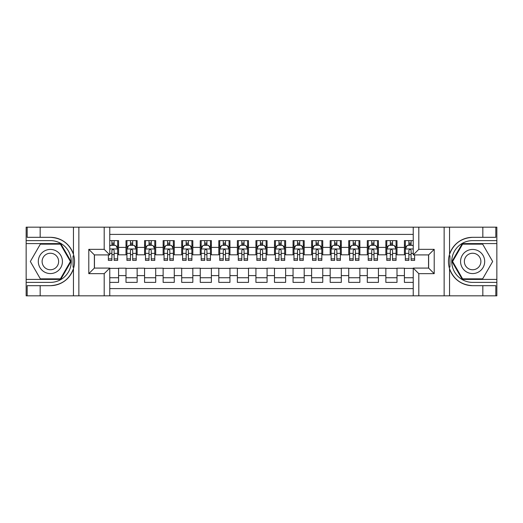 <?xml version="1.0" encoding="UTF-8"?>
<svg xmlns="http://www.w3.org/2000/svg" width="523" height="523" viewBox="0 0 523 523"><rect width="100%" height="100%" fill="white"/><g stroke="black" fill="none" stroke-linecap="round" stroke-linejoin="round"><path stroke-width="0.78" d="M109.765 295.835L413.235 295.835L413.235 268.09L428.638 268.09L428.638 254.91L413.235 254.91L413.235 227.165L109.765 227.165L109.765 254.91L94.362 254.91L94.362 268.09L109.765 268.09L109.765 295.835L40.166 295.835L40.166 285.676L50.371 285.676A24.176 24.176 0 0 0 73.455 268.678C74.874 263.899 74.874 259.114 73.455 254.322A24.176 24.176 0 0 0 50.371 237.324L40.166 237.324L40.166 227.165L26.15 227.165L26.15 279.413L60.714 279.413L71.056 261.5L60.714 243.587L26.15 243.587M413.235 240.619L404.416 240.619L404.416 247.392L396.996 247.392L396.996 254.819L404.416 254.819L404.416 247.392M396.996 247.392L396.996 240.619L385.856 240.619L385.856 247.392L378.43 247.392L378.43 254.819L385.856 254.819L385.856 247.392M378.43 247.392L378.43 240.619L367.296 240.619L367.296 247.392L359.87 247.392L359.87 254.819L367.296 254.819L367.296 247.392M359.87 247.392L359.87 240.619L348.736 240.619L348.736 247.392L341.31 247.392L341.31 254.819L348.736 254.819L348.736 247.392M341.31 247.392L341.31 240.619L330.176 240.619L330.176 247.392L322.75 247.392L322.75 254.819L330.176 254.819L330.176 247.392M322.75 247.392L322.75 240.619L311.616 240.619L311.616 247.392L304.19 247.392L304.19 254.819L311.616 254.819L311.616 247.392M304.19 247.392L304.19 240.619L293.05 240.619L293.05 247.392L285.63 247.392L285.63 254.819L293.05 254.819L293.05 247.392M285.63 247.392L285.63 240.619L274.49 240.619L274.49 247.392L267.07 247.392L267.07 254.819L274.49 254.819L274.49 247.392M267.07 247.392L267.07 240.619L255.93 240.619L255.93 247.392L248.51 247.392L248.51 254.819L255.93 254.819L255.93 247.392M248.51 247.392L248.51 240.619L237.37 240.619L237.37 247.392L229.95 247.392L229.95 254.819L237.37 254.819L237.37 247.392M229.95 247.392L229.95 240.619L218.81 240.619L218.81 247.392L211.384 247.392L211.384 254.819L218.81 254.819L218.81 247.392M211.384 247.392L211.384 240.619L200.25 240.619L200.25 247.392L192.824 247.392L192.824 254.819L200.25 254.819L200.25 247.392M192.824 247.392L192.824 240.619L181.69 240.619L181.69 247.392L174.264 247.392L174.264 254.819L181.69 254.819L181.69 247.392M174.264 247.392L174.264 240.619L163.13 240.619L163.13 247.392L155.704 247.392L155.704 254.819L163.13 254.819L163.13 247.392M155.704 247.392L155.704 240.619L144.57 240.619L144.57 247.392L137.144 247.392L137.144 254.819L144.57 254.819L144.57 247.392M137.144 247.392L137.144 240.619L126.004 240.619L126.004 254.819L118.584 254.819L118.584 240.619L109.765 240.619M109.765 282.381L118.584 282.381L118.584 268.181L126.004 268.181L126.004 282.381L137.144 282.381L137.144 268.181L144.57 268.181L144.57 275.608L137.144 275.608M144.57 275.608L144.57 282.381L155.704 282.381L155.704 268.181L163.13 268.181L163.13 275.608L155.704 275.608M163.13 275.608L163.13 282.381L174.264 282.381L174.264 268.181L181.69 268.181L181.69 275.608L174.264 275.608M181.69 275.608L181.69 282.381L192.824 282.381L192.824 268.181L200.25 268.181L200.25 275.608L192.824 275.608M200.25 275.608L200.25 282.381L211.384 282.381L211.384 268.181L218.81 268.181L218.81 275.608L211.384 275.608M218.81 275.608L218.81 282.381L229.95 282.381L229.95 268.181L237.37 268.181L237.37 275.608L229.95 275.608M237.37 275.608L237.37 282.381L248.51 282.381L248.51 268.181L255.93 268.181L255.93 275.608L248.51 275.608M255.93 275.608L255.93 282.381L267.07 282.381L267.07 268.181L274.49 268.181L274.49 275.608L267.07 275.608M274.49 275.608L274.49 282.381L285.63 282.381L285.63 268.181L293.05 268.181L293.05 275.608L285.63 275.608M293.05 275.608L293.05 282.381L304.19 282.381L304.19 268.181L311.616 268.181L311.616 275.608L304.19 275.608M311.616 275.608L311.616 282.381L322.75 282.381L322.75 268.181L330.176 268.181L330.176 275.608L322.75 275.608M330.176 275.608L330.176 282.381L341.31 282.381L341.31 268.181L348.736 268.181L348.736 275.608L341.31 275.608M348.736 275.608L348.736 282.381L359.87 282.381L359.87 268.181L367.296 268.181L367.296 275.608L359.87 275.608M367.296 275.608L367.296 282.381L378.43 282.381L378.43 268.181L385.856 268.181L385.856 275.608L378.43 275.608M385.856 275.608L385.856 282.381L396.996 282.381L396.996 268.181L404.416 268.181L404.416 275.608L396.996 275.608M413.235 234.402L109.765 234.402M109.765 288.598L413.235 288.598M404.416 275.608L404.416 282.381L413.235 282.381M94.454 254.91L94.454 268.09M428.546 268.09L428.546 254.91M111.902 245.261L114.125 245.261M117.655 245.261L118.584 245.261M111.902 254.636L114.125 254.636M117.655 254.636L118.584 254.636M109.765 268.364L118.584 268.364M109.765 277.739L118.584 277.739M126.004 254.636L126.932 254.636M130.462 254.636L132.692 254.636M136.215 254.636L137.144 254.636M126.004 245.261L126.932 245.261M130.462 245.261L132.692 245.261M136.215 245.261L137.144 245.261M126.004 268.364L137.144 268.364M126.004 277.739L137.144 277.739M144.57 268.364L155.704 268.364M144.57 277.739L155.704 277.739M144.57 245.261L145.499 245.261M149.022 245.261L151.252 245.261M154.775 245.261L155.704 245.261M144.57 254.636L145.499 254.636M149.022 254.636L151.252 254.636M154.775 254.636L155.704 254.636M163.13 268.364L174.264 268.364M163.13 277.739L174.264 277.739M163.13 245.261L164.059 245.261M167.582 245.261L169.812 245.261M173.335 245.261L174.264 245.261M163.13 254.636L164.059 254.636M167.582 254.636L169.812 254.636M173.335 254.636L174.264 254.636M181.69 268.364L192.824 268.364M181.69 277.739L192.824 277.739M181.69 245.261L182.619 245.261M186.142 245.261L188.372 245.261M191.895 245.261L192.824 245.261M181.69 254.636L182.619 254.636M186.142 254.636L188.372 254.636M191.895 254.636L192.824 254.636M200.25 268.364L211.384 268.364M200.25 277.739L211.384 277.739M200.25 245.261L201.178 245.261M204.702 245.261L206.931 245.261M210.455 245.261L211.384 245.261M200.25 254.636L201.178 254.636M204.702 254.636L206.931 254.636M210.455 254.636L211.384 254.636M218.81 268.364L229.95 268.364M218.81 277.739L229.95 277.739M218.81 245.261L219.738 245.261M223.262 245.261L225.491 245.261M229.022 245.261L229.95 245.261M218.81 254.636L219.738 254.636M223.262 254.636L225.491 254.636M229.022 254.636L229.95 254.636M237.37 268.364L248.51 268.364M237.37 277.739L248.51 277.739M237.37 245.261L238.298 245.261M241.829 245.261L244.051 245.261M247.582 245.261L248.51 245.261M237.37 254.636L238.298 254.636M241.829 254.636L244.051 254.636M247.582 254.636L248.51 254.636M255.93 268.364L267.07 268.364M255.93 277.739L267.07 277.739M255.93 245.261L256.858 245.261M260.389 245.261L262.611 245.261M266.142 245.261L267.07 245.261M255.93 254.636L256.858 254.636M260.389 254.636L262.611 254.636M266.142 254.636L267.07 254.636M274.49 268.364L285.63 268.364M274.49 277.739L285.63 277.739M274.49 245.261L275.418 245.261M278.949 245.261L281.171 245.261M284.702 245.261L285.63 245.261M274.49 254.636L275.418 254.636M278.949 254.636L281.171 254.636M284.702 254.636L285.63 254.636M293.05 268.364L304.19 268.364M293.05 277.739L304.19 277.739M293.05 245.261L293.978 245.261M297.509 245.261L299.738 245.261M303.262 245.261L304.19 245.261M293.05 254.636L293.978 254.636M297.509 254.636L299.738 254.636M303.262 254.636L304.19 254.636M311.616 268.364L322.75 268.364M311.616 277.739L322.75 277.739M311.616 245.261L312.545 245.261M316.069 245.261L318.298 245.261M321.822 245.261L322.75 245.261M311.616 254.636L312.545 254.636M316.069 254.636L318.298 254.636M321.822 254.636L322.75 254.636M330.176 268.364L341.31 268.364M330.176 277.739L341.31 277.739M330.176 245.261L331.105 245.261M334.628 245.261L336.858 245.261M340.381 245.261L341.31 245.261M330.176 254.636L331.105 254.636M334.628 254.636L336.858 254.636M340.381 254.636L341.31 254.636M348.736 268.364L359.87 268.364M348.736 277.739L359.87 277.739M348.736 245.261L349.665 245.261M353.188 245.261L355.418 245.261M358.941 245.261L359.87 245.261M348.736 254.636L349.665 254.636M353.188 254.636L355.418 254.636M358.941 254.636L359.87 254.636M367.296 268.364L378.43 268.364M367.296 277.739L378.43 277.739M367.296 245.261L368.225 245.261M371.748 245.261L373.978 245.261M377.501 245.261L378.43 245.261M367.296 254.636L368.225 254.636M371.748 254.636L373.978 254.636M377.501 254.636L378.43 254.636M385.856 268.364L396.996 268.364M385.856 277.739L396.996 277.739M385.856 245.261L386.785 245.261M390.308 245.261L392.538 245.261M396.068 245.261L396.996 245.261M385.856 254.636L386.785 254.636M390.308 254.636L392.538 254.636M396.068 254.636L396.996 254.636M404.416 268.364L413.235 268.364M404.416 277.739L413.235 277.739M404.416 245.261L405.345 245.261M408.875 245.261L411.098 245.261M404.416 254.636L405.345 254.636M408.875 254.636L411.098 254.636M114.125 243.032L111.902 243.032M108.372 258.872L108.372 260.389L111.902 260.389L111.902 258.872L108.372 258.872L108.372 254.91M116.309 246.372L117.655 246.372L117.655 260.389L114.125 260.389L114.125 250.458C113.386 249.026 112.641 249.026 111.902 250.458L111.902 258.872M117.655 246.372L117.655 240.619M117.655 249.066L115.799 245.352L110.229 245.352L109.765 246.281M111.902 245.352L111.902 240.619M114.125 240.619L114.125 245.352M56.406 251.053A12.062 12.062 0 0 0 39.925 255.466A12.062 12.062 0 0 0 44.337 271.947A12.062 12.062 0 0 0 60.818 267.534A12.062 12.062 0 0 0 56.406 251.053M54.503 254.348A8.257 8.257 0 0 0 43.219 257.368A8.257 8.257 0 0 0 46.24 268.652A8.257 8.257 0 0 0 57.523 265.632A8.257 8.257 0 0 0 54.503 254.348M60.393 278.857L40.349 278.857L30.334 261.5L40.349 244.143L60.393 244.143L70.409 261.5L60.393 278.857M478.663 251.053A12.062 12.062 0 0 0 462.182 255.466A12.062 12.062 0 0 0 466.594 271.947A12.062 12.062 0 0 0 483.075 267.534A12.062 12.062 0 0 0 478.663 251.053M476.76 254.348A8.257 8.257 0 0 0 465.477 257.368A8.257 8.257 0 0 0 468.497 268.652A8.257 8.257 0 0 0 479.781 265.632A8.257 8.257 0 0 0 476.76 254.348M482.651 278.857L462.607 278.857L452.591 261.5L462.607 244.143L482.651 244.143L492.666 261.5L482.651 278.857M73.063 267.07L73.893 267.07A24.176 24.176 0 0 0 73.9 255.937L73.063 255.937L73.063 267.214L73.861 267.214M40.166 227.165L73.455 227.165L73.455 254.322C69.428 243.679 61.734 238.011 50.371 237.324M50.371 285.676C61.734 284.989 69.428 279.321 73.455 268.678L73.455 295.835M104.195 295.835L104.195 273.66L88.792 273.66L88.792 249.34L104.195 249.34L104.195 227.165L78.862 227.165L78.862 295.835M40.166 295.835L26.15 295.835L26.15 279.413M26.15 282.381L50.371 282.381A20.881 20.881 0 0 0 71.252 261.5A20.881 20.881 0 0 0 50.371 240.619L26.15 240.619M73.455 227.165L78.862 227.165M104.195 227.165L109.765 227.165M40.166 285.676L27.17 285.676L27.17 295.835M40.166 237.324L27.17 237.324L27.17 227.165M104.195 273.66L109.765 268.09M88.792 273.66L94.362 268.09M88.792 249.34L94.362 254.91M104.195 249.34L109.765 254.91M73.063 255.937L73.867 255.793M74.456 263.572L74.534 260.65M74.292 258.009L74.168 257.224M449.937 255.93L449.107 255.93A24.176 24.176 0 0 0 449.1 267.063L449.937 267.063L449.937 255.786L449.139 255.786A24.176 24.176 0 0 1 472.629 237.324C461.266 238.011 453.572 243.679 449.545 254.322C448.126 259.101 448.126 263.886 449.545 268.678C453.572 279.321 461.266 284.989 472.629 285.676L482.834 285.676L482.834 295.835L496.85 295.835L496.85 243.587L462.286 243.587L451.944 261.5L462.286 279.413L496.85 279.413M449.937 267.063L449.133 267.207A24.176 24.176 0 0 0 472.629 285.676M413.235 227.165L482.834 227.165L482.834 237.324L472.629 237.324M418.805 227.165L418.805 249.34L434.208 249.34L434.208 273.66L418.805 273.66L418.805 295.835L444.138 295.835L444.138 227.165M449.545 268.678L449.545 295.835L482.834 295.835M482.834 227.165L496.85 227.165L496.85 243.587M496.85 240.619L472.629 240.619A20.881 20.881 0 0 0 451.748 261.5A20.881 20.881 0 0 0 472.629 282.381L496.85 282.381M449.545 295.835L444.138 295.835M418.805 295.835L413.235 295.835M482.834 237.324L495.83 237.324L495.83 227.165M482.834 285.676L495.83 285.676L495.83 295.835M418.805 249.34L413.235 254.91M434.208 249.34L428.638 254.91M434.208 273.66L428.638 268.09M418.805 273.66L413.235 268.09M448.544 259.428L448.466 262.35M448.708 264.991L448.832 265.776M132.692 243.032L130.462 243.032M136.215 258.872L132.692 258.872L132.692 260.389L136.215 260.389L136.215 249.066L134.359 245.352L128.789 245.352L126.932 249.066L126.932 260.389L130.462 260.389L130.462 258.872L126.932 258.872M126.932 249.066L126.932 240.619M136.215 249.066L136.215 240.619M130.462 245.352L130.462 240.619M132.692 240.619L132.692 245.352M132.692 258.872L132.692 250.458C131.946 249.026 131.208 249.026 130.462 250.458L130.462 258.872M151.252 243.032L149.022 243.032M154.775 258.872L151.252 258.872L151.252 260.389L154.775 260.389L154.775 249.066L152.919 245.352L147.349 245.352L145.499 249.066L145.499 260.389L149.022 260.389L149.022 258.872L145.499 258.872M145.499 249.066L145.499 240.619M154.775 249.066L154.775 240.619M149.022 245.352L149.022 240.619M151.252 240.619L151.252 245.352M151.252 258.872L151.252 250.458C150.506 249.026 149.768 249.026 149.022 250.458L149.022 258.872M169.812 243.032L167.582 243.032M173.335 258.872L169.812 258.872L169.812 260.389L173.335 260.389L173.335 249.066L171.479 245.352L165.915 245.352L164.059 249.066L164.059 260.389L167.582 260.389L167.582 258.872L164.059 258.872M164.059 249.066L164.059 240.619M173.335 249.066L173.335 240.619M167.582 245.352L167.582 240.619M169.812 240.619L169.812 245.352M169.812 258.872L169.812 250.458C169.066 249.026 168.328 249.026 167.582 250.458L167.582 258.872M188.372 243.032L186.142 243.032M191.895 258.872L188.372 258.872L188.372 260.389L191.895 260.389L191.895 249.066L190.039 245.352L184.475 245.352L182.619 249.066L182.619 260.389L186.142 260.389L186.142 258.872L182.619 258.872M182.619 249.066L182.619 240.619M191.895 249.066L191.895 240.619M186.142 245.352L186.142 240.619M188.372 240.619L188.372 245.352M188.372 258.872L188.372 250.458C187.626 249.026 186.888 249.026 186.142 250.458L186.142 258.872M206.931 243.032L204.702 243.032M210.455 258.872L206.931 258.872L206.931 260.389L210.455 260.389L210.455 249.066L208.605 245.352L203.035 245.352L201.178 249.066L201.178 260.389L204.702 260.389L204.702 258.872L201.178 258.872M201.178 249.066L201.178 240.619M210.455 249.066L210.455 240.619M204.702 245.352L204.702 240.619M206.931 240.619L206.931 245.352M206.931 258.872L206.931 250.458C206.193 249.026 205.447 249.026 204.702 250.458L204.702 258.872M225.491 243.032L223.262 243.032M229.022 258.872L225.491 258.872L225.491 260.389L229.022 260.389L229.022 249.066L227.165 245.352L221.595 245.352L219.738 249.066L219.738 260.389L223.262 260.389L223.262 258.872L219.738 258.872M219.738 249.066L219.738 240.619M229.022 249.066L229.022 240.619M223.262 245.352L223.262 240.619M225.491 240.619L225.491 245.352M225.491 258.872L225.491 250.458C224.753 249.026 224.007 249.026 223.262 250.458L223.262 258.872M244.051 243.032L241.829 243.032M247.582 258.872L244.051 258.872L244.051 260.389L247.582 260.389L247.582 249.066L245.725 245.352L240.155 245.352L238.298 249.066L238.298 260.389L241.829 260.389L241.829 258.872L238.298 258.872M238.298 249.066L238.298 240.619M247.582 249.066L247.582 240.619M241.829 245.352L241.829 240.619M244.051 240.619L244.051 245.352M244.051 258.872L244.051 250.458C243.313 249.026 242.567 249.026 241.829 250.458L241.829 258.872M262.611 243.032L260.389 243.032M266.142 258.872L262.611 258.872L262.611 260.389L266.142 260.389L266.142 249.066L264.285 245.352L258.715 245.352L256.858 249.066L256.858 260.389L260.389 260.389L260.389 258.872L256.858 258.872M256.858 249.066L256.858 240.619M266.142 249.066L266.142 240.619M260.389 245.352L260.389 240.619M262.611 240.619L262.611 245.352M262.611 258.872L262.611 250.458C261.873 249.026 261.127 249.026 260.389 250.458L260.389 258.872M281.171 243.032L278.949 243.032M284.702 258.872L281.171 258.872L281.171 260.389L284.702 260.389L284.702 249.066L282.845 245.352L277.275 245.352L275.418 249.066L275.418 260.389L278.949 260.389L278.949 258.872L275.418 258.872M275.418 249.066L275.418 240.619M284.702 249.066L284.702 240.619M278.949 245.352L278.949 240.619M281.171 240.619L281.171 245.352M281.171 258.872L281.171 250.458C280.433 249.026 279.687 249.026 278.949 250.458L278.949 258.872M299.738 243.032L297.509 243.032M303.262 258.872L299.738 258.872L299.738 260.389L303.262 260.389L303.262 249.066L301.405 245.352L295.835 245.352L293.978 249.066L293.978 260.389L297.509 260.389L297.509 258.872L293.978 258.872M293.978 249.066L293.978 240.619M303.262 249.066L303.262 240.619M297.509 245.352L297.509 240.619M299.738 240.619L299.738 245.352M299.738 258.872L299.738 250.458C298.993 249.026 298.254 249.026 297.509 250.458L297.509 258.872M318.298 243.032L316.069 243.032M321.822 258.872L318.298 258.872L318.298 260.389L321.822 260.389L321.822 249.066L319.965 245.352L314.395 245.352L312.545 249.066L312.545 260.389L316.069 260.389L316.069 258.872L312.545 258.872M312.545 249.066L312.545 240.619M321.822 249.066L321.822 240.619M316.069 245.352L316.069 240.619M318.298 240.619L318.298 245.352M318.298 258.872L318.298 250.458C317.553 249.026 316.814 249.026 316.069 250.458L316.069 258.872M336.858 243.032L334.628 243.032M340.381 258.872L336.858 258.872L336.858 260.389L340.381 260.389L340.381 249.066L338.525 245.352L332.961 245.352L331.105 249.066L331.105 260.389L334.628 260.389L334.628 258.872L331.105 258.872M331.105 249.066L331.105 240.619M340.381 249.066L340.381 240.619M334.628 245.352L334.628 240.619M336.858 240.619L336.858 245.352M336.858 258.872L336.858 250.458C336.112 249.026 335.374 249.026 334.628 250.458L334.628 258.872M355.418 243.032L353.188 243.032M358.941 258.872L355.418 258.872L355.418 260.389L358.941 260.389L358.941 249.066L357.085 245.352L351.521 245.352L349.665 249.066L349.665 260.389L353.188 260.389L353.188 258.872L349.665 258.872M349.665 249.066L349.665 240.619M358.941 249.066L358.941 240.619M353.188 245.352L353.188 240.619M355.418 240.619L355.418 245.352M355.418 258.872L355.418 250.458C354.679 249.026 353.934 249.026 353.188 250.458L353.188 258.872M373.978 243.032L371.748 243.032M377.501 258.872L373.978 258.872L373.978 260.389L377.501 260.389L377.501 249.066L375.651 245.352L370.081 245.352L368.225 249.066L368.225 260.389L371.748 260.389L371.748 258.872L368.225 258.872M368.225 249.066L368.225 240.619M377.501 249.066L377.501 240.619M371.748 245.352L371.748 240.619M373.978 240.619L373.978 245.352M373.978 258.872L373.978 250.458C373.239 249.026 372.494 249.026 371.748 250.458L371.748 258.872M392.538 243.032L390.308 243.032M396.068 258.872L392.538 258.872L392.538 260.389L396.068 260.389L396.068 249.066L394.211 245.352L388.641 245.352L386.785 249.066L386.785 260.389L390.308 260.389L390.308 258.872L386.785 258.872M386.785 249.066L386.785 240.619M396.068 249.066L396.068 240.619M390.308 245.352L390.308 240.619M392.538 240.619L392.538 245.352M392.538 258.872L392.538 250.458C391.799 249.026 391.054 249.026 390.308 250.458L390.308 258.872M411.098 243.032L408.875 243.032M413.235 246.281L412.771 245.352L407.201 245.352L405.345 249.066L405.345 260.389L408.875 260.389L408.875 258.872L405.345 258.872M405.345 249.066L405.345 240.619M414.628 254.91L414.628 260.389L411.098 260.389L411.098 250.458C410.359 249.026 409.614 249.026 408.875 250.458L408.875 258.872M408.875 245.352L408.875 240.619M411.098 240.619L411.098 245.352M126.004 275.608L118.584 275.608M126.004 247.392L118.584 247.392M117.61 248.974L109.765 248.974M117.655 258.872L114.125 258.872M111.902 253.367L109.765 253.367M117.655 253.367L114.125 253.367M114.125 244.215L111.902 244.215M449.545 227.165L449.545 254.322M136.17 248.974L126.984 248.974M126.932 246.372L128.279 246.372M134.869 246.372L136.215 246.372M130.462 253.367L126.932 253.367M136.215 253.367L132.692 253.367M132.692 244.215L130.462 244.215M154.73 248.974L145.544 248.974M145.499 246.372L146.839 246.372M153.429 246.372L154.775 246.372M149.022 253.367L145.499 253.367M154.775 253.367L151.252 253.367M151.252 244.215L149.022 244.215M173.29 248.974L164.104 248.974M164.059 246.372L165.399 246.372M171.989 246.372L173.335 246.372M167.582 253.367L164.059 253.367M173.335 253.367L169.812 253.367M169.812 244.215L167.582 244.215M191.849 248.974L182.664 248.974M182.619 246.372L183.965 246.372M190.555 246.372L191.895 246.372M186.142 253.367L182.619 253.367M191.895 253.367L188.372 253.367M188.372 244.215L186.142 244.215M210.409 248.974L201.224 248.974M201.178 246.372L202.525 246.372M209.115 246.372L210.455 246.372M204.702 253.367L201.178 253.367M210.455 253.367L206.931 253.367M206.931 244.215L204.702 244.215M228.969 248.974L219.784 248.974M219.738 246.372L221.085 246.372M227.675 246.372L229.022 246.372M223.262 253.367L219.738 253.367M229.022 253.367L225.491 253.367M225.491 244.215L223.262 244.215M247.536 248.974L238.344 248.974M238.298 246.372L239.645 246.372M246.235 246.372L247.582 246.372M241.829 253.367L238.298 253.367M247.582 253.367L244.051 253.367M244.051 244.215L241.829 244.215M266.096 248.974L256.904 248.974M256.858 246.372L258.205 246.372M264.795 246.372L266.142 246.372M260.389 253.367L256.858 253.367M266.142 253.367L262.611 253.367M262.611 244.215L260.389 244.215M284.656 248.974L275.464 248.974M275.418 246.372L276.765 246.372M283.355 246.372L284.702 246.372M278.949 253.367L275.418 253.367M284.702 253.367L281.171 253.367M281.171 244.215L278.949 244.215M303.216 248.974L294.031 248.974M293.978 246.372L295.325 246.372M301.915 246.372L303.262 246.372M297.509 253.367L293.978 253.367M303.262 253.367L299.738 253.367M299.738 244.215L297.509 244.215M321.776 248.974L312.591 248.974M312.545 246.372L313.885 246.372M320.475 246.372L321.822 246.372M316.069 253.367L312.545 253.367M321.822 253.367L318.298 253.367M318.298 244.215L316.069 244.215M340.336 248.974L331.151 248.974M331.105 246.372L332.445 246.372M339.035 246.372L340.381 246.372M334.628 253.367L331.105 253.367M340.381 253.367L336.858 253.367M336.858 244.215L334.628 244.215M358.896 248.974L349.71 248.974M349.665 246.372L351.011 246.372M357.601 246.372L358.941 246.372M353.188 253.367L349.665 253.367M358.941 253.367L355.418 253.367M355.418 244.215L353.188 244.215M377.456 248.974L368.27 248.974M368.225 246.372L369.571 246.372M376.161 246.372L377.501 246.372M371.748 253.367L368.225 253.367M377.501 253.367L373.978 253.367M373.978 244.215L371.748 244.215M396.016 248.974L386.83 248.974M386.785 246.372L388.131 246.372M394.721 246.372L396.068 246.372M390.308 253.367L386.785 253.367M396.068 253.367L392.538 253.367M392.538 244.215L390.308 244.215M413.235 248.974L405.39 248.974M405.345 246.372L406.691 246.372M414.628 258.872L411.098 258.872M408.875 253.367L405.345 253.367M413.235 253.367L411.098 253.367M411.098 244.215L408.875 244.215"/></g></svg>
